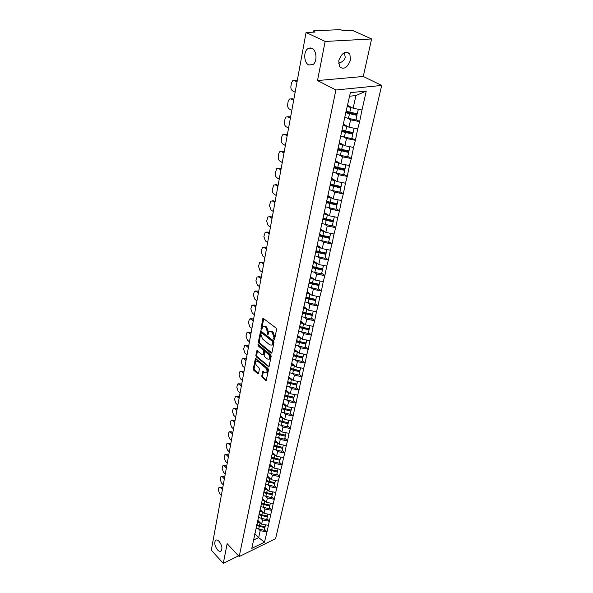 <?xml version="1.0" encoding="UTF-8"?>
<svg xmlns="http://www.w3.org/2000/svg" width="593" height="593" viewBox="0 0 593 593"><rect width="100%" height="100%" fill="white"/><g stroke="black" fill="none" stroke-linecap="round" stroke-linejoin="round"><path stroke-width="0.89" d="M219.121 541.416C217.683 539.956 216.482 539.6 215.518 540.356C214.073 542.891 214.748 546.064 217.527 549.867C218.973 551.357 220.188 551.72 221.159 550.956C222.605 548.406 221.923 545.226 219.121 541.416M311.903 48.33L307.745 48.767C303.253 51.739 303.987 62.94 308.768 64.978L313 64.555C317.477 61.605 316.736 50.294 311.903 48.33M273.996 339.5L274.603 339.255L276.56 329.523L276.041 328.048L263.033 318.204L260.979 328.3L261.328 329.308L261.772 329.345L262.847 326.469L264.878 326.639L265.894 327.455L267.51 332.11L267.621 334.37L268.073 334.408L269.155 331.546L271.231 331.717L272.261 332.54L273.892 337.224L273.996 339.5M344.377 52.629L345.237 57.358C344.822 59.493 343.265 61.212 340.56 62.517L338.514 63.184M338.744 60.738C341.738 52.851 345.422 50.524 349.796 53.755L350.545 59.886C347.542 67.721 343.866 70.018 339.5 66.772L338.744 60.738M261.75 376.11L262.239 377.526L266.227 380.461L268.466 369.899L267.969 368.461L255.413 358.365L253.293 368.883L253.774 370.291L257.747 373.686L258.563 373.39L259.4 369.054L258.911 367.638L256.932 365.955C255.472 364.221 255.212 362.619 256.146 361.152L257.814 361.337L265.664 367.949C267.139 369.691 267.413 371.3 266.472 372.775L264.745 372.582L262.795 371.396L261.75 376.11L262.58 375.821L263.07 377.244L266.42 380.098L265.582 380.387M317.507 80.552L363.279 76.482L371.603 38.96L325.142 41.443L317.507 80.552L335.912 89.988L239.201 556.56L227.141 543.662L223.302 563.35L211.301 550.208L306.07 32.482L315.061 32.081L313.697 31.444L313.564 32.148M325.142 41.443L306.07 32.482M271.016 353.213L271.876 352.879L274.003 342.272L273.492 340.812L260.623 330.879L258.415 341.835L258.911 343.265L271.016 353.213L271.861 352.946L259.749 343.006L258.911 343.265M271.209 356.223L268.925 367L256.317 356.912L255.828 355.489L256.865 350.693L262.328 354.777L263.166 354.451L263.737 351.501L263.24 350.063L258.185 345.889L257.977 344.607L270.704 354.77L271.209 356.223M335.912 89.988L381.699 85.436L275.582 538.696L239.201 556.56M264.522 529.297L267.006 531.817L268.473 525.331L261.632 524.168L257.859 520.365M267.006 531.817L264.471 542.195L251.795 548.399L345.941 111.929L350.374 92.678L366.274 91.033L361.997 109.987L353.146 108.252L347.624 105.369M356.008 119.601L359.647 121.535L361.997 109.987M359.647 121.535L357.72 128.926L348.973 127.213L343.54 124.271M351.849 138.236L355.429 140.207L357.72 128.926M355.429 140.207L353.547 147.435L344.896 145.745L339.544 142.735M347.78 156.448L351.308 158.457L353.547 147.435M351.308 158.457L349.462 165.529L340.908 163.861L335.608 160.777M343.807 174.253L347.283 176.306L349.462 165.529M347.283 176.306L345.467 183.222L337.009 181.577L331.739 178.404M339.915 191.665L343.34 193.755L345.467 183.222M343.34 193.755L341.568 200.523L333.199 198.892L327.966 195.646M336.112 208.699L339.485 210.819L341.568 200.523M339.485 210.819L337.743 217.446L329.471 215.837L324.282 212.516M332.391 225.37L335.72 227.519L337.743 217.446M335.72 227.519L334.007 234.013L325.824 232.419L320.672 229.031M328.744 241.677L332.028 243.864L334.007 234.013M332.028 243.864L330.353 250.216L322.251 248.645L317.151 245.198M325.179 257.651L328.411 259.86L330.353 250.216M328.411 259.86L326.773 266.087L318.76 264.53L313.712 261.024M321.688 273.284L324.875 275.523L326.773 266.087M324.875 275.523L323.267 281.623L315.335 280.089L310.361 276.538M318.271 288.598L321.413 290.859L323.267 281.623M321.413 290.859L319.835 296.841L311.985 295.321L307.07 291.734M314.92 303.594L318.026 305.877L319.835 296.841M318.026 305.877L316.469 311.74L308.701 310.243L303.853 306.618M311.636 318.293L314.698 320.598L316.469 311.74M314.698 320.598L313.178 326.35L305.484 324.86L300.703 321.206M308.427 332.695L311.444 335.015L313.178 326.35M311.444 335.015L309.946 340.656L302.334 339.189L297.612 335.505M305.269 346.809L308.249 349.151L309.946 340.656M308.249 349.151L306.781 354.688L299.243 353.235L294.588 349.514M302.178 360.648L305.121 363.012L306.781 354.688M305.121 363.012L303.675 368.438L296.211 367L291.615 363.257M299.154 374.213L302.052 376.599L303.675 368.438M302.052 376.599L300.636 381.922L293.238 380.498L288.702 376.725M296.181 387.525L299.05 389.92L300.636 381.922M299.05 389.92L297.649 395.146L290.325 393.737L285.848 389.942M293.261 400.579L296.092 402.988L297.649 395.146M296.092 402.988L294.721 408.117L287.472 406.731L283.046 402.906M290.407 413.388L293.201 415.812L294.721 408.117M293.201 415.812L291.852 420.852L284.67 419.473L280.296 415.626M287.598 425.952L290.362 428.391L291.852 420.852M290.362 428.391L289.036 433.342L281.92 431.971L277.598 428.116M284.84 438.286L287.568 440.74L289.036 433.342M287.568 440.74L286.263 445.595L279.214 444.246L274.944 440.369M282.142 450.398L284.833 452.859L286.263 445.595M284.833 452.859L283.55 457.633L276.568 456.291L272.35 452.4M279.488 462.281L282.149 464.756L283.55 457.633M282.149 464.756L280.889 469.448L273.966 468.122L269.793 464.208M276.879 473.955L279.511 476.438L280.889 469.448M279.511 476.438L278.265 481.049L271.409 479.737L267.287 475.808M274.314 485.422L276.924 487.913L278.265 481.049M276.924 487.913L275.701 492.442L268.896 491.145L264.826 487.201M271.802 496.682L274.374 499.18L275.701 492.442M274.374 499.18L273.173 503.635L266.435 502.345L262.425 498.416M269.333 507.749L271.876 510.247L273.173 503.635M271.876 510.247L270.69 514.628L264.011 513.353L260.194 509.557M266.902 518.616L269.422 521.128L270.69 514.628M269.422 521.128L268.251 525.435M261.632 524.168L262.558 519.965L260.987 518.386M256.865 524.042L256.361 527.303M269.2 521.232L262.558 519.965M264.011 513.353L264.952 509.076L263.359 507.497M259.223 513.115L258.726 516.355M271.653 510.351L264.952 509.076M266.435 502.345L267.391 497.987L265.775 496.415M261.632 501.989L261.135 505.214M274.151 499.276L267.391 497.987M268.896 491.145L269.874 486.705L268.236 485.126M264.078 490.663L263.589 493.865M276.694 488.009L269.874 486.705M271.409 479.737L272.402 475.215L270.734 473.644M266.568 479.129L266.094 482.309M279.288 476.535L272.402 475.215M273.966 468.122L274.974 463.518L273.284 461.94M269.111 467.388L268.636 470.538M281.92 464.853L274.974 463.518M276.568 456.291L277.598 451.607L275.878 450.028M271.69 455.424L271.231 458.552M284.61 452.948L277.598 451.607M279.214 444.246L280.267 439.472L278.517 437.893M274.329 443.238L273.87 446.336M287.346 440.829L280.267 439.472M281.92 431.971L282.987 427.116L281.208 425.529M277.013 430.822L276.56 433.891M290.125 428.48L282.987 427.116M284.67 419.473L285.759 414.514L283.943 412.936M279.748 418.169L279.31 421.208M292.964 415.901L285.759 414.514M287.472 406.731L288.583 401.676L286.738 400.097M282.535 405.264L282.105 408.273M295.863 403.077L288.583 401.676M290.325 393.737L291.459 388.593L289.584 387.014M285.374 392.121L284.959 395.094M298.813 390.009L291.459 388.593M293.238 380.498L294.395 375.25L292.482 373.672M288.272 378.712L287.864 381.647M301.815 376.681L294.395 375.25M296.211 367L297.389 361.648L295.44 360.07M291.23 365.036L290.829 367.934M304.884 363.094L297.389 361.648M299.243 353.235L300.443 347.772L298.449 346.201M294.247 351.086L293.854 353.947M308.012 349.233L300.443 347.772M302.334 339.189L303.557 333.622L301.526 332.043M297.323 336.854L296.945 339.67M311.199 335.097L303.557 333.622M305.484 324.86L306.737 319.182L304.654 317.603M300.458 322.333L300.095 325.105M314.453 320.672L306.737 319.182M308.701 310.243L309.976 304.446L307.856 302.867M303.66 307.515L303.312 310.235M317.774 305.951L309.976 304.446M311.985 295.321L313.289 289.399L311.117 287.827M306.937 292.379L306.596 295.055M321.169 290.926L313.289 289.399M315.335 280.089L316.669 274.048L314.438 272.476M310.272 276.931L309.946 279.548M324.63 275.589L316.669 274.048M318.76 264.53L320.116 258.363L317.833 256.791M313.682 261.15L313.371 263.715M328.166 259.919L320.116 258.363M322.251 248.645L323.645 242.344L321.302 240.78M317.166 245.028L316.877 247.533M331.776 243.923L323.645 242.344M325.824 232.419L327.24 225.977L324.838 224.413M320.731 228.55L320.45 230.996M335.46 227.579L327.24 225.977M329.471 215.837L330.924 209.262L328.448 207.691M324.371 211.716L324.104 214.095M339.233 210.878L330.924 209.262M333.199 198.892L334.682 192.169L332.132 190.605M328.092 194.504L327.847 196.817M343.08 193.8L334.682 192.169M337.009 181.577L338.529 174.698L335.897 173.134M331.895 176.907L331.665 179.145M347.024 176.351L338.529 174.698M340.908 163.861L342.457 156.826L339.737 155.262M335.786 158.902L335.579 161.066M351.049 158.501L342.457 156.826M344.896 145.745L346.482 138.547L343.658 136.983M339.767 140.489L339.581 142.572M355.17 140.244L346.482 138.547M348.973 127.213L350.596 119.853L347.661 118.281M343.836 121.639L343.673 123.641M359.38 121.572L350.596 119.853M371.603 38.96L352.501 30.413L344.118 30.792L340.115 29.65L313.845 30.784L313.215 30.992L313.697 31.444M353.146 108.252L355.941 95.547L349.603 96.222M366.274 91.033L355.941 95.547M223.302 563.35L238.556 555.871M363.279 76.482L381.699 85.436M253.604 540.045L258.674 537.599L260.201 530.668L258.659 529.089M254.797 533.611L258.674 537.599L264.471 542.195M254.538 534.782L254.034 538.059M266.791 531.921L260.201 530.668M309.376 282.201L309.946 282.609M306.144 297.13L307.189 297.901M303.401 312.081L304.402 312.837M300.784 326.81L301.607 327.447M298.153 341.205L298.828 341.738M295.507 355.281L296.07 355.741M292.875 369.068L293.335 369.454M290.251 382.574L296.885 384.227L295.989 388.385L286.893 386.132M274.655 339.018L274.737 336.965L273.114 332.28L272.261 332.54M270.074 331.228L272.076 331.45L273.114 332.28M263.766 326.165L265.723 326.38L266.746 327.195L268.355 331.85L268.266 333.874M263.685 318.271L261.965 328.804M261.276 330.953L259.252 341.575L259.749 343.006M272.839 342.487L272.483 341.472L261.75 332.792L261.313 332.755L260.913 334.348L262.514 338.959L269.815 344.904L271.905 345.089L272.839 342.487L273.684 342.22L273.329 341.205L272.483 341.472M261.528 332.688L262.595 332.54L273.329 341.205M271.846 345.141L272.75 344.822L273.425 343.532L272.58 343.799M273.684 342.22L273.425 343.532M268.273 366.934L269.103 366.652L257.154 356.638L256.317 356.912M257.51 350.774L256.665 355.222L257.154 356.638M263.514 354.666L264.574 351.226L264.078 349.796L259.022 345.623L258.185 345.889M258.667 344.852L259.022 345.623M267.399 358.995L269.133 359.173C270.104 357.661 269.837 356.022 268.332 354.266L265.523 351.945L264.678 352.272L264.1 355.229L264.597 356.667L267.399 358.995M269.192 359.15L269.978 358.891C270.942 357.379 270.675 355.748 269.178 353.991L268.332 354.266M265.175 351.79L266.361 351.671L269.178 353.991M262.603 371.774L263.433 371.492L262.58 375.821M266.561 372.745L267.302 372.493C268.244 371.018 267.977 369.409 266.502 367.667L265.664 367.949M256.88 360.907L258.652 361.063L266.502 367.667M256.05 358.446L254.123 368.609L254.605 370.017L258.563 373.397L257.747 373.686M294.224 80.5L295.818 80.485L297.152 81.182M295.818 80.485L294.462 80.604L297.019 81.945M294.462 80.604L292.69 80.73L291.497 82.931L290.918 86.118C290.674 88.327 291.237 89.921 292.601 90.885L295.129 92.241M295.84 88.387L296.307 85.822M347.365 106.562L350.848 107.481L349.818 112.196L346.349 111.276M349.818 112.196L357.312 113.752L358.32 109.26M350.848 107.481L352.22 107.763M347.498 105.947L350.285 106.755M344.741 117.451L355.919 120.008L356.964 115.338L345.756 112.774M345.889 112.144L357.06 114.746L356.964 115.338M290.852 98.816L292.482 98.809L293.802 99.52M292.482 98.809L291.141 98.942L293.654 100.313M291.141 98.942L289.354 99.053L288.213 101.166L287.657 104.286C287.412 106.451 287.968 108.022 289.317 109.001L291.808 110.387M292.497 106.621L292.957 104.109M343.273 125.494L346.705 126.413L345.704 131.023L342.28 130.097M345.704 131.023L353.117 132.565L354.088 128.214M346.705 126.413L347.995 126.68M343.414 124.849L346.082 125.649M340.708 136.131L351.753 138.68L352.768 134.114L341.694 131.564M342.079 130.994L352.872 133.499L352.768 134.114M287.553 116.739L289.214 116.732L290.518 117.466M289.214 116.732L287.887 116.888L290.362 118.289M287.887 116.888L286.1 116.984L285.003 119.008L284.455 122.062C284.225 124.182 284.773 125.738 286.1 126.732L288.561 128.147M289.236 124.463L289.68 122.002M339.27 143.995L342.665 144.922L341.679 149.421L338.299 148.495M341.679 149.421L349.01 150.948L349.952 146.73M342.665 144.922L343.873 145.166M339.418 143.321L341.983 144.106M336.757 154.395L347.676 156.93L348.669 152.46L337.728 149.925M338.114 149.325L348.78 151.823L348.669 152.46M284.329 134.277L286.019 134.27L287.301 135.019M286.019 134.27L284.699 134.448L287.145 135.879M284.699 134.448L282.913 134.522L281.868 136.472L281.327 139.459C281.097 141.534 281.645 143.083 282.95 144.084L285.381 145.53M286.041 141.92L286.478 139.518M335.356 162.082L338.714 163.008L337.751 167.411L334.408 166.485M337.751 167.411L344.993 168.923L345.904 164.839M338.714 163.008L339.848 163.245M335.512 161.385L337.988 162.163M332.903 172.244L343.688 174.765L344.666 170.399L334.089 167.96M334.237 167.256L344.778 169.739L344.666 170.399M281.171 151.452L282.891 151.445L284.158 152.201M282.891 151.445L281.579 151.638L283.995 153.098M281.579 151.638L279.792 151.689L278.792 153.565L278.265 156.485C278.043 158.531 278.577 160.058 279.874 161.066L282.261 162.541M282.913 159.006L283.343 156.656M331.531 179.768L334.845 180.695L333.903 185.001L330.605 184.067M333.903 185.001L341.071 186.498L341.953 182.533M334.845 180.695L335.927 180.917M331.68 179.034L334.081 179.812M329.13 189.701L339.796 192.214L340.745 187.944L330.286 185.52M330.449 184.786L340.864 187.262L340.745 187.944M278.08 168.256L279.829 168.249L281.075 169.027M279.829 168.249L278.532 168.464L280.904 169.954M278.532 168.464L276.738 168.501L275.263 173.163C275.048 175.165 275.582 176.677 276.857 177.7L279.214 179.197M279.844 175.743L280.267 173.43M327.788 197.061L331.064 197.988L330.145 202.206L326.884 201.272M330.145 202.206L337.232 203.688L338.092 199.848M331.064 197.988L332.087 198.203M327.899 196.29L330.271 197.076M325.438 206.779L335.986 209.277L336.913 205.104L326.573 202.687M326.736 201.939L337.039 204.4L336.913 205.104M275.056 184.719L276.835 184.712L278.058 185.505M276.835 184.712L275.537 184.942L277.887 186.454M275.537 184.942L273.751 184.957L272.328 189.493C272.12 191.457 272.639 192.955 273.899 193.985L276.227 195.505M276.849 192.125L277.265 189.864M324.119 213.984L327.366 214.911L326.469 219.032L323.237 218.105M326.469 219.032L333.474 220.507L334.311 216.779M327.366 214.911L328.344 215.118M324.208 213.176L326.543 213.969M321.821 223.494L332.258 225.977L333.17 221.893L322.94 219.492M323.111 218.713L333.296 221.167L333.17 221.893M272.091 200.834L273.892 200.834L275.108 201.635M273.892 200.834L272.61 201.086L274.93 202.613M272.61 201.086L270.823 201.079L269.452 205.489L271.008 209.944L273.306 211.486M273.914 208.173L274.314 205.956M320.502 230.529L323.748 231.47L322.866 235.503L319.679 234.576M322.866 235.503L329.804 236.963L330.605 233.353M323.748 231.47L324.682 231.67M320.598 229.699L322.903 230.499M318.285 239.846L328.604 242.322L329.5 238.319L319.382 235.932M319.553 235.132L329.634 237.571L329.5 238.319M269.163 216.623L271.016 216.63L272.217 217.446M271.016 216.63L269.748 216.897L272.031 218.446M269.748 216.897L267.962 216.868L266.635 221.159L268.169 225.577L270.438 227.141M271.031 223.887L271.431 221.723M316.973 246.718L320.205 247.681L319.345 251.625L316.188 250.698M319.345 251.625L326.202 253.07L326.988 249.564M320.205 247.681L321.102 247.867M317.07 245.873L319.338 246.681M314.831 255.857L325.031 258.318L325.905 254.397L315.906 252.025M316.076 251.21L326.046 253.634L325.905 254.397M266.301 232.093L268.199 232.115L269.378 232.938M268.199 232.115L266.932 232.389L269.192 233.961M266.932 232.389L265.153 232.345L263.87 236.525L265.39 240.891L267.628 242.478M268.214 239.298L268.599 237.17M313.512 262.573L316.736 263.544L315.899 267.406L312.778 266.479M315.899 267.406L322.681 268.844L323.444 265.442M316.736 263.544L317.596 263.722M313.615 261.706L315.854 262.521M311.444 271.527L321.539 273.973L322.392 270.141L312.496 267.784M312.674 266.946L322.533 269.363L322.392 270.141M263.5 247.259L265.434 247.281L266.598 248.119M265.434 247.281L264.181 247.57L266.405 249.171M264.181 247.57L262.402 247.511L261.165 251.58L262.669 255.909L264.878 257.518M265.449 254.397L265.834 252.314M310.132 278.102L313.341 279.081L312.518 282.861L309.435 281.934M312.518 282.861L319.234 284.284L319.968 280.986M313.341 279.081L314.164 279.251M310.235 277.213L312.452 278.028M308.123 286.879L318.107 289.31L318.952 285.559L309.161 283.209M309.338 282.357L319.093 284.759L318.952 285.559M260.75 262.121L262.721 262.15L263.878 262.995M262.721 262.15L261.483 262.454L263.677 264.07M261.483 262.454L259.712 262.373L258.504 266.339L260.001 270.63L262.18 272.254M262.743 269.192L263.114 267.154M306.818 293.305L310.02 294.298L309.212 298.005L306.158 297.071M309.212 298.005L315.854 299.413L316.573 296.211M310.02 294.298L310.814 294.462M306.929 292.401L309.109 293.224M304.876 301.911L314.757 304.335L315.58 300.658L305.892 298.323M306.077 297.449L315.728 299.843L315.58 300.658M258.059 276.694L260.068 276.731L261.202 277.591M260.068 276.731L258.837 277.05L261.002 278.68M258.837 277.05L257.065 276.946L255.902 280.815L257.377 285.063L259.534 286.708M260.082 283.706L260.453 281.705M303.572 308.204L306.759 309.198L305.966 312.83L302.949 311.903M305.966 312.83L312.548 314.231L313.245 311.117M306.759 309.198L307.522 309.361M303.712 307.285L305.847 308.108M301.689 316.647L311.466 319.056L312.274 315.454L302.689 313.126M302.875 312.237L312.429 314.624L312.274 315.454M255.42 290.985L257.466 291.037L258.585 291.897M257.466 291.037L256.235 291.363L258.378 293.009M256.235 291.363L254.479 291.237L253.352 295.01L254.812 299.22L256.939 300.881M257.481 297.938L257.836 295.974M300.399 322.8L303.572 323.808L302.793 327.366L299.806 326.439M302.793 327.366L309.301 328.752L309.976 325.727M303.572 323.808L304.305 323.963M300.562 321.88L302.645 322.688M298.568 331.079L308.249 333.481L309.035 329.945L299.547 327.632M299.739 326.736L309.198 329.1L309.035 329.945M252.84 305.01L254.908 305.061L256.013 305.929M254.908 305.061L253.693 305.402L255.805 307.063M253.693 305.402L251.936 305.254L250.846 308.931L252.292 313.111L254.397 314.787M254.923 311.896L255.279 309.969M297.286 337.106L300.443 338.114L299.68 341.605L296.722 340.678M299.68 341.605L306.129 342.976L306.781 340.048M300.443 338.114L301.155 338.269M297.471 336.172L299.509 336.987M295.685 345.304L305.091 347.617L305.862 344.155L296.47 341.857M296.67 340.938L306.025 343.295L305.862 344.155M250.305 318.76L252.403 318.819L253.5 319.694M252.403 318.819L251.195 319.167L253.285 320.85M251.195 319.167L249.445 319.012L248.385 322.592L249.823 326.736L251.899 328.426M252.418 325.587L252.766 323.704M294.239 351.13L297.375 352.146L296.626 355.563L293.705 354.644M296.626 355.563L303.016 356.927L303.646 354.08M297.375 352.146L298.064 352.294M294.439 350.189L296.441 350.997M292.72 359.188L302 361.471L302.756 358.076L293.453 355.793M293.661 354.859L302.919 357.208L302.756 358.076M247.822 332.258L249.942 332.317L251.024 333.207M249.942 332.317L248.741 332.68L250.809 334.37M248.741 332.68L247.007 332.503L245.976 336.001L247.4 340.108L249.445 341.805M249.957 339.026L250.298 337.172M291.259 364.888L294.373 365.903L293.639 369.254L290.748 368.327M293.639 369.254L299.954 370.603L300.577 367.838M294.373 365.903L295.04 366.044M291.467 363.932L293.431 364.732M289.777 372.789L298.961 375.058L299.71 371.729L290.503 369.461M290.703 368.512L299.873 370.847L299.71 371.729M245.383 345.504L247.526 345.571L248.6 346.46M247.526 345.571L246.34 345.941L248.378 347.646M246.34 345.941L244.605 345.741L243.612 349.158L245.013 353.228L247.044 354.94M247.54 352.212L247.874 350.396M288.346 378.371L291.422 379.387L290.703 382.678L287.842 381.751M290.703 382.678L296.96 384.012L297.56 381.329M291.422 379.387L292.067 379.527M288.554 377.407L290.481 378.208M296.715 385.124L287.605 382.863M290.644 382.893L287.805 381.907M242.997 358.498L245.161 358.572L246.214 359.469M245.161 358.572L243.975 358.958L245.999 360.677M243.975 358.958L242.255 358.735L241.284 362.078L242.678 366.111L244.687 367.838M245.176 365.155L245.502 363.368M285.485 391.602L288.532 392.618L287.827 395.842L284.981 394.916M287.827 395.842L294.024 397.169L294.61 394.56M288.532 392.618L289.162 392.751M285.7 390.624L287.59 391.417M284.062 399.215L293.068 401.454L293.78 398.251L284.759 396.005M284.966 395.034L293.958 397.347L293.78 398.251M240.647 371.262L242.834 371.344L243.879 372.248M242.834 371.344L241.662 371.729L243.656 373.464M241.662 371.729L239.943 371.5L239.009 374.754L240.387 378.757L242.367 380.491M242.848 377.867L243.167 376.11M282.683 404.582L285.7 405.59L285.003 408.755L282.172 407.821M285.003 408.755L291.141 410.074L291.712 407.539M285.7 405.59L286.308 405.723M282.898 403.596L284.751 404.382M281.29 412.046L290.207 414.277L290.904 411.142L281.971 408.903M282.157 407.91L291.081 410.223L290.904 411.142M238.349 383.797L240.55 383.879L241.581 384.79M240.55 383.879L239.387 384.279L241.358 386.021M239.387 384.279L237.682 384.027L236.77 387.207L238.134 391.18L240.091 392.922M240.565 390.342L240.877 388.615M279.933 417.316L282.913 418.324L282.238 421.43L279.414 420.489M282.238 421.43L288.317 422.735L288.865 420.274M282.913 418.324L283.506 418.45M280.148 416.316L281.971 417.101M278.562 424.647L287.397 426.864L288.079 423.78L279.229 421.556M279.399 420.548L288.257 422.853L288.079 423.78M236.096 396.102L238.304 396.191L239.327 397.102M238.304 396.191L237.148 396.598L239.098 398.348M237.148 396.598L235.451 396.324L234.569 399.437L235.918 403.373L237.86 405.13M238.319 402.595L238.631 400.905M277.227 429.806L280.185 430.815L279.518 433.868L276.709 432.92L285.492 435.255L284.64 439.213L275.893 437.004M279.518 433.868L285.544 435.158L286.078 432.771M280.185 430.815L280.763 430.941M277.45 428.798L279.244 429.584M285.315 436.189L276.546 433.98M233.879 408.192L236.103 408.28L237.111 409.2M236.103 408.28L234.954 408.696L236.881 410.46M234.954 408.696L233.271 408.414L232.404 411.453L233.746 415.352L235.666 417.124M236.118 414.626L236.422 412.965M274.581 442.074L277.502 443.082L276.849 446.069L274.048 445.121M276.849 446.069L282.817 447.359L283.335 445.039M277.502 443.082L278.065 443.201M274.796 441.051L276.56 441.837M273.262 449.138L281.927 451.332L282.594 448.367L273.899 446.158M274.159 445.173L282.772 447.426L282.594 448.367M231.7 420.066L233.939 420.163L234.939 421.089M233.939 420.163L232.797 420.585L234.702 422.357M232.797 420.585L231.122 420.281L230.284 423.254L231.611 427.123L233.509 428.902M233.953 426.456L234.25 424.818M271.979 454.112L274.87 455.12L274.233 458.055L271.446 457.099M274.233 458.055L280.141 459.33L280.645 457.077M274.87 455.12L275.419 455.239M272.202 453.082L273.936 453.86M270.69 461.05L279.273 463.237L279.926 460.316L271.29 458.122M272.061 457.381L280.104 459.367L279.926 460.316M229.565 431.734L231.811 431.83L232.797 432.764M231.811 431.83L230.677 432.267L232.567 434.046M230.677 432.267L229.017 431.941L228.201 434.854L229.513 438.694L231.389 440.473M231.826 438.071L232.122 436.463M269.422 465.935L272.291 466.936L271.661 469.819L268.888 468.863M271.661 469.819L277.517 471.087L278.006 468.893M272.291 466.936L272.824 467.054M269.645 464.897L271.357 465.675M268.155 472.754L276.664 474.919L277.302 472.058L268.74 469.864M270.215 469.419L277.487 471.101L277.302 472.058M227.467 443.201L229.721 443.305L230.699 444.239M229.721 443.305L228.601 443.742L230.462 445.528M228.601 443.742L226.941 443.401L226.148 446.247L227.453 450.057L229.306 451.851M229.736 449.487L230.025 447.908M266.909 477.543L269.756 478.544L269.133 481.375L266.376 480.412M269.133 481.375L274.944 482.635L274.099 486.401L265.671 484.236M275.419 480.5L274.944 482.635M269.756 478.544L270.275 478.655M267.139 476.498L268.822 477.269M274.729 483.584L266.227 481.397M225.407 454.468L227.668 454.579L228.639 455.513M227.668 454.579L226.556 455.024L228.394 456.818M226.556 455.024L224.903 454.668L224.132 457.448L225.429 461.228L227.26 463.029M227.682 460.702L227.971 459.152M264.448 488.943L267.265 489.944L266.657 492.724L263.907 491.76M266.657 492.724L272.409 493.969L272.869 491.901M267.265 489.944L267.769 490.055M264.678 487.891L266.331 488.662M263.233 495.526L271.579 497.668L272.202 494.91L263.766 492.724M272.38 493.969L272.202 494.91M223.383 465.542L225.651 465.653L226.608 466.595M225.651 465.653L224.539 466.113L226.363 467.907M224.539 466.113L222.901 465.735L222.153 468.463L223.435 472.213L225.251 474.015M225.666 471.731L225.948 470.212M262.024 500.144L264.819 501.144L264.219 503.872L261.491 502.901M264.219 503.872L269.919 505.11L270.371 503.101M264.819 501.144L265.316 501.248M262.254 499.084L263.885 499.847M260.831 506.607L269.111 508.742L269.719 506.029L261.343 503.85M269.897 505.103L269.719 506.029M221.397 476.431L223.665 476.55L224.614 477.491M223.665 476.55L222.568 477.009L224.369 478.818M222.568 477.009L220.937 476.624L220.203 479.292L221.478 483.006L223.272 484.822M223.68 482.576L223.954 481.079M259.652 511.144L262.41 512.144L261.824 514.828L259.111 513.857M261.824 514.828L267.48 516.051L267.917 514.101M262.41 512.144L262.899 512.248M259.882 510.084L261.491 510.84M258.481 517.504L266.68 519.624L267.273 516.955L258.971 514.783M267.45 516.051L267.273 516.955M219.44 487.142L221.715 487.261L222.649 488.209M221.715 487.261L220.618 487.728L222.405 489.536M220.618 487.728L219.002 487.327L218.291 489.937L219.551 493.628L221.322 495.444M221.73 493.235L221.997 491.76M257.31 521.959L260.053 522.952L259.475 525.591L256.776 524.62M259.475 525.591L265.078 526.806L265.501 524.909M260.053 522.952L260.527 523.056M257.547 520.884L259.126 521.647M256.161 528.207L264.293 530.32L264.878 527.696L256.636 525.531M265.049 526.806L264.878 527.696M310.606 47.944L310.48 48.604M274.737 336.965L273.892 337.224M272.076 331.45L271.231 331.717M268.118 333.096L267.265 333.355M268.355 331.85L267.51 332.11M266.746 327.195L265.894 327.455M265.723 326.38L264.878 326.639M261.824 328.04L260.979 328.3M263.663 318.382L262.81 318.626M274.485 338.21L273.64 338.477M259.252 341.575L258.415 341.835M261.254 331.042L260.409 331.294M262.595 332.54L261.75 332.792M256.665 355.222L255.828 355.489M257.495 350.819L256.665 351.086M264.004 354.184L263.166 354.451M264.574 351.226L263.737 351.501M264.078 349.796L263.24 350.063M266.361 351.671L265.523 351.945M258.652 361.063L257.814 361.337M254.605 370.017L253.774 370.291M254.123 368.609L253.293 368.883M256.043 358.476L255.212 358.743M263.07 377.244L262.239 377.526M349.47 113.782L348.447 118.459M345.363 132.573L344.363 137.139M341.346 150.933L340.375 155.403M337.424 168.886L336.468 173.26M333.585 186.447L332.651 190.716M329.834 203.621L328.922 207.802M326.165 220.418L325.268 224.51M322.57 236.859L321.695 240.862M319.056 252.952L318.196 256.873M315.609 268.711L314.772 272.55M312.237 284.136L311.414 287.894M308.938 299.25L308.13 302.934M305.699 314.053L304.913 317.663M302.534 328.559L301.755 332.095M299.421 342.776L298.664 346.245M296.381 356.719L295.633 360.114M293.394 370.38L292.66 373.716M290.466 383.782L289.747 387.051M287.59 396.925L286.893 400.134M284.773 409.822L284.084 412.965M282.009 422.475L281.334 425.559M279.296 434.891L278.628 437.923M276.627 447.078L275.982 450.05M274.018 459.041L273.38 461.962M271.446 470.79L270.823 473.659M268.925 482.331L268.31 485.148M266.45 493.665L265.849 496.43M264.018 504.791L263.425 507.512M261.624 515.732L261.046 518.401M259.282 526.48L258.704 529.104M216.341 539.971L215.518 540.356M312.229 48.5L307.745 48.767M349.796 53.755L346.208 52.073M313.208 31.029L312.993 32.17M310.05 47.922L309.917 48.633M272.75 344.822L271.905 345.089M263.803 354.57L262.966 354.844M269.978 358.891L269.133 359.173M267.302 372.493L266.472 372.775"/></g></svg>
